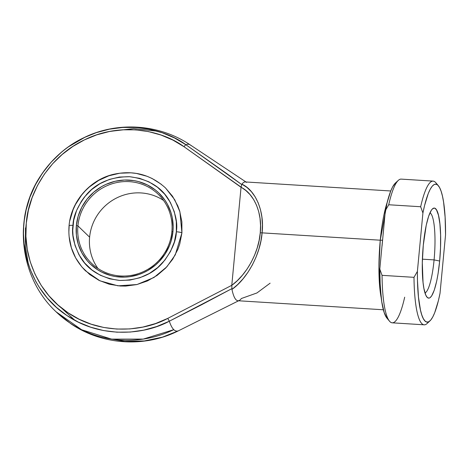 <?xml version="1.0" encoding="UTF-8"?>
<svg xmlns="http://www.w3.org/2000/svg" width="469" height="469" viewBox="0 0 469 469"><rect width="100%" height="100%" fill="white"/><g stroke="black" fill="none" stroke-linecap="round" stroke-linejoin="round"><path stroke-width="0.7" d="M178.525 330.756L162.567 337.105L144.44 340.934L124.736 341.391L104.446 337.786M60.554 307.195L74.934 320.362M270.115 283.176L256.936 292.961L241.383 298.507A59.516 11.578 -86.4 0 1 239.266 300.447A59.516 11.578 -86.4 0 1 231.956 289.408A59.516 11.578 93.6 0 0 237.953 300.74L383.372 309.774M245.979 181.984L190.297 144.944A93.618 18.209 93.6 0 0 186 144.81A93.618 18.209 -86.4 0 1 190.297 144.944C159.865 124.326 118.692 121.184 85.487 136.942L68.556 146.762L83.711 137.792L96.309 132.645L109.418 129.18L122.808 127.445L136.25 127.48L149.517 129.28L162.38 132.815L174.609 138.021L186 144.81C163.019 127.668 120.65 119.273 83.711 137.792C46.337 155.339 25.695 194.318 23.948 223.461C20.196 252.48 33.27 293.547 66.915 315.508C99.938 338.372 143.391 335.306 169.327 321.206L167.767 318.381L169.327 321.206A93.618 18.209 93.6 0 0 173.794 329.666L143.25 339.093L111.581 339.122L81.629 329.748L56.098 311.815A107.507 104.036 -46 0 0 173.794 329.666A93.618 18.209 -86.4 0 1 169.327 321.206L231.962 288.611L231.786 285.31L167.767 318.381C142.529 332.099 100.243 335.083 68.099 312.835C35.363 291.46 22.635 251.49 26.287 223.25C27.988 194.887 48.073 156.957 84.449 139.873C120.398 121.858 161.629 130.024 183.995 146.703L245.838 190.496L250.059 194.623L253.647 199.565L256.537 205.229L258.671 211.507L260.014 218.296L260.541 225.466L260.248 232.888L259.128 240.427L257.211 247.949L254.532 255.312L251.132 262.388L247.081 269.048L242.444 275.162L237.314 280.632L231.78 285.351L241.048 187.289L183.995 146.703L172.914 140.096L161.008 135.031L148.491 131.596L135.582 129.843L122.497 129.807L109.465 131.496L96.708 134.867L84.449 139.873L72.9 146.422L62.26 154.407L52.71 163.681L44.414 174.093L37.52 185.454L32.144 197.578L28.375 210.247L26.287 223.25L25.906 236.358L27.249 249.344L30.286 261.989L34.964 274.072L41.202 285.387L48.899 295.734L57.916 304.938L68.099 312.835L79.273 319.295L91.25 324.208L103.813 327.479L116.752 329.062L129.837 328.927L142.857 327.075L155.573 323.54L167.767 318.381L231.786 285.31L241.054 187.254C254.262 193.808 262.564 213.553 260.248 232.888A2.878 0.463 5.4 0 1 262.089 232.864C264.633 211.818 255.746 190.373 241.904 184.176L241.793 184.616L241.904 184.176L246.929 187.407L251.378 191.663L255.165 196.857L258.214 202.889L260.465 209.643L261.878 216.989L262.423 224.78L262.089 232.864L380.265 240.204A2.878 0.463 -174.6 0 0 382.546 240.058A2.878 0.463 5.4 0 1 380.265 240.204A59.516 11.578 -86.4 0 1 387.195 202.338L380.265 240.204L262.089 232.864L260.881 241.089L258.824 249.285L255.963 257.299L252.345 264.967L248.042 272.149L243.147 278.703L237.748 284.49L231.956 289.408L231.962 288.611L200.779 305.178L169.327 321.206L156.793 326.506L143.725 330.141L130.353 332.046L116.904 332.187L103.608 330.557L90.699 327.192L78.393 322.15L66.915 315.508L56.45 307.394L47.181 297.938L39.279 287.304L35.873 281.605L30.251 269.558L26.282 256.83L24.03 243.634L23.491 233.562L23.684 226.826L24.318 220.102L26.094 210.1L29.963 197.08L35.492 184.622L42.573 172.95L51.098 162.251L60.911 152.718M241.652 185.167L241.095 186.938M97.939 268.456A47.996 46.443 134 0 1 89.614 237.179A47.996 46.443 -46 0 0 97.939 268.456M77.913 225.888A47.996 46.443 -46 0 0 120.439 275.971A47.996 46.443 -46 0 0 171.889 231.727L172.961 231.575A49.339 47.744 134 0 1 120.076 277.056A49.339 47.744 134 0 1 76.353 225.571L77.913 225.888L89.614 237.179L77.913 225.888A47.996 46.443 134 0 1 108.89 184.909A47.996 46.443 134 0 1 158.229 194.272A47.996 46.443 134 0 1 171.889 231.727A47.996 46.443 134 0 1 140.911 272.712A47.996 46.443 134 0 1 91.572 263.344A47.996 46.443 134 0 1 77.913 225.888L76.353 225.571L76.388 235.092L78.276 244.355L81.946 253.014L87.257 260.735L90.47 264.147L97.845 269.921L101.937 272.219L110.737 275.543L115.362 276.528L124.83 277.12L129.585 276.71L138.906 274.517L143.385 272.747L147.682 270.554L155.573 264.979L159.091 261.649L165.094 254.075L169.549 245.522L171.138 240.978L172.961 231.575L173.178 226.808L172.211 217.37L171.038 212.791L167.363 204.132L164.9 200.134L158.844 192.999L155.303 189.927L147.377 184.927L138.578 181.609L133.952 180.618L124.484 180.032L115.022 181.304L105.93 184.399L101.632 186.592L93.741 192.167L87.041 199.143L81.782 207.245L78.176 216.174L76.353 225.571A49.339 47.744 134 0 1 129.239 180.09A49.339 47.744 134 0 1 172.961 231.575L171.889 231.727A47.996 46.443 -46 0 0 129.356 181.644A47.996 46.443 -46 0 0 77.913 225.888M68.89 231.475L69.142 225.911A4.801 0.768 5.4 0 1 69.066 225.741A4.801 0.768 5.4 0 1 72.971 225.366C73.135 216.303 77.561 206.143 86.249 194.875C96.415 182.846 110.854 176.784 129.561 176.696C148.034 179.094 161.16 186.867 168.946 200.017C175.418 212.217 177.886 222.81 176.344 231.786A4.801 0.768 5.4 0 1 181.913 232.917L179.92 211.83L174.726 199.724L165.522 187.969C150.473 174.333 132.868 169.848 112.701 174.515C89.432 180.272 70.971 201.946 69.06 225.753C67.747 243.434 73.24 258.472 85.534 270.859L99.95 280.82L118.006 285.832L137.018 284.531L153.949 277.501L166.829 266.838L175.277 254.866L181.913 232.917L179.785 243.892L177.933 249.197L172.733 259.181L165.721 268.028L157.162 275.385L147.389 280.978L136.772 284.589L125.727 286.078L120.175 286.008L109.277 284.237L99.006 280.362L89.755 274.529L81.876 266.955L75.673 257.944L71.388 247.837L69.183 237.021M381.244 298.055L378.934 267.33L380.265 240.204A59.516 11.578 -86.4 0 0 381.244 298.055M424.99 292.961A40.316 7.844 93.6 0 0 434.083 259.896L439.652 261.028A45.118 8.776 -86.4 0 1 426.995 297.158A45.118 8.776 -86.4 0 1 423.29 245.234L422.305 262.804L423.038 282.397L423.917 288.511L425.764 295.077L427.282 297.469L428.959 298.155L429.839 297.85L431.632 295.957L434.294 290.065L436.715 280.995L438.087 273.562L439.652 261.028L440.52 247.82L440.602 235.069L439.904 223.871L438.474 215.195L436.446 209.784L434.839 208.236L433.983 208.113L432.213 209.151L431.31 210.311L428.648 216.197L426.227 225.272L423.29 245.234A45.118 8.776 -86.4 0 1 432.477 208.893A45.118 8.776 -86.4 0 1 439.652 261.028L434.083 259.896A40.316 7.844 -86.4 0 1 424.99 292.961M422.399 259.169L434.083 259.896L422.399 259.169M157.056 131.127L133.718 128.606L110.233 131.349M190.297 144.944A93.618 18.209 -86.4 0 1 191.188 145.671M390.747 190.977L245.328 181.943A59.516 11.578 93.6 0 0 241.904 184.176A59.516 11.578 -86.4 0 1 246.6 182.394M69.94 220.383L73.123 209.631L75.48 204.519L81.618 195.057L85.335 190.801L89.438 186.92L98.648 180.413L108.89 175.787L119.771 173.219L130.874 172.815L136.379 173.43L147.014 176.274L152.05 178.466L161.301 184.299M165.434 187.887L172.51 196.218L177.774 205.821L179.668 210.991L181.872 221.808L181.913 232.917A4.801 0.768 -174.6 0 0 176.344 231.786L174.392 241.846L170.534 251.396L164.906 260.066L157.736 267.529L149.294 273.491L139.903 277.736L129.931 280.081L119.753 280.456L109.764 278.832L100.348 275.274L91.865 269.927L84.643 262.986L78.956 254.726L75.028 245.463L73.006 235.544L72.736 230.467L73.697 220.295L76.617 210.44L81.383 201.289L84.402 197.08L91.578 189.617L100.02 183.655L109.406 179.416L119.384 177.065L129.561 176.696L139.551 178.32L148.966 181.872L157.449 187.219L164.672 194.16L170.358 202.42L174.286 211.689L176.309 221.603L176.344 231.786C176.18 240.843 171.754 251.009 163.065 262.271C152.9 274.306 138.461 280.362 119.753 280.456C101.281 278.053 88.149 270.285 80.363 257.135C73.891 244.929 71.429 234.336 72.971 225.366A4.801 0.768 -174.6 0 0 69.066 225.741M395.455 182.992L392.617 186.908L390.665 191.194L386.978 203.188L385.325 210.663L383.185 233.92M68.556 146.762C57.552 154.594 48.336 164.15 40.897 175.424C12.522 216.924 19.247 277.501 56.098 311.815L70.831 323.716C102.142 345.155 144.968 347.904 178.759 330.645L178.988 330.528C177.171 331.536 175.441 331.249 173.794 329.666A93.618 18.209 93.6 0 0 178.759 330.645L238.598 300.781M228.004 174.468L241.793 184.616L186 144.81L228.004 174.468M28.421 264.422L25.361 246.348L25.496 227.916M433.116 181.104L401.165 179.117A71.992 14.006 93.6 0 0 388.719 204.76L420.67 206.741A71.992 14.006 -86.4 0 1 433.116 181.104A71.992 14.006 -86.4 0 1 437.044 184.563M382.053 245.938L385.325 210.663L388.719 204.76L420.67 206.741L422.915 213.002L417.392 271.422L422.915 213.002L424.568 205.528L428.256 193.527L430.208 189.247L432.189 186.228L434.153 184.528L436.07 184.194L437.894 185.22L439.588 187.588L441.124 191.252L442.466 196.142L443.592 202.162L445.11 217.083L445.55 234.846L440.028 293.266L438.374 300.74L434.693 312.735L432.735 317.021L430.753 320.04L428.789 321.734L426.872 322.074L425.049 321.048L423.355 318.68L421.819 315.016L420.476 310.12L418.465 297.076L417.474 280.573L417.392 271.422L413.998 277.331L382.047 275.344A71.992 14.006 93.6 0 0 392.236 322.824L424.187 324.812A71.992 14.006 -86.4 0 1 413.998 277.331L382.047 275.344L379.802 269.089L380.248 286.846L381.76 301.772L384.234 312.676L387.042 318.269M428.514 321.869A71.992 14.006 -86.4 0 1 424.187 324.812M382.563 239.876L379.802 269.089L382.563 239.876M429.967 212.809A40.316 7.844 -86.4 0 1 434.083 259.896A40.316 7.844 93.6 0 0 429.967 212.809M429.932 320.907L427.048 323.557A71.992 14.006 93.6 0 1 413.998 277.331L417.392 271.422A69.113 13.443 -86.4 0 0 429.932 320.907A69.113 13.443 -86.4 0 0 440.028 293.266L445.55 234.846A69.113 13.443 -86.4 0 0 438.333 185.689L435.801 182.705A71.992 14.006 93.6 0 0 420.67 206.741L422.915 213.002A69.113 13.443 -86.4 0 1 438.333 185.689M404.683 297.188A71.992 14.006 -86.4 0 1 389.557 321.23A71.992 14.006 -86.4 0 1 382.047 275.344L379.802 269.089A69.113 13.443 93.6 0 0 387.019 318.24L389.557 321.23M388.719 204.76A71.992 14.006 -86.4 0 1 398.304 180.372L395.42 183.021A69.113 13.443 93.6 0 0 385.325 210.663L388.719 204.76M163.564 200.451A47.996 46.443 -46 0 0 89.614 237.179A47.996 46.443 134 0 1 163.564 200.451M231.962 288.611L231.956 289.408C247.403 278.639 260.67 253.735 262.089 232.864A2.878 0.463 -174.6 0 0 260.248 232.888C258.923 252.082 246.606 274.781 231.78 285.351L231.915 287.503M183.995 146.703A2.878 0.715 -55.3 0 1 186 144.81A2.878 0.715 124.7 0 0 183.995 146.703M241.054 187.254L241.793 184.616"/></g></svg>
